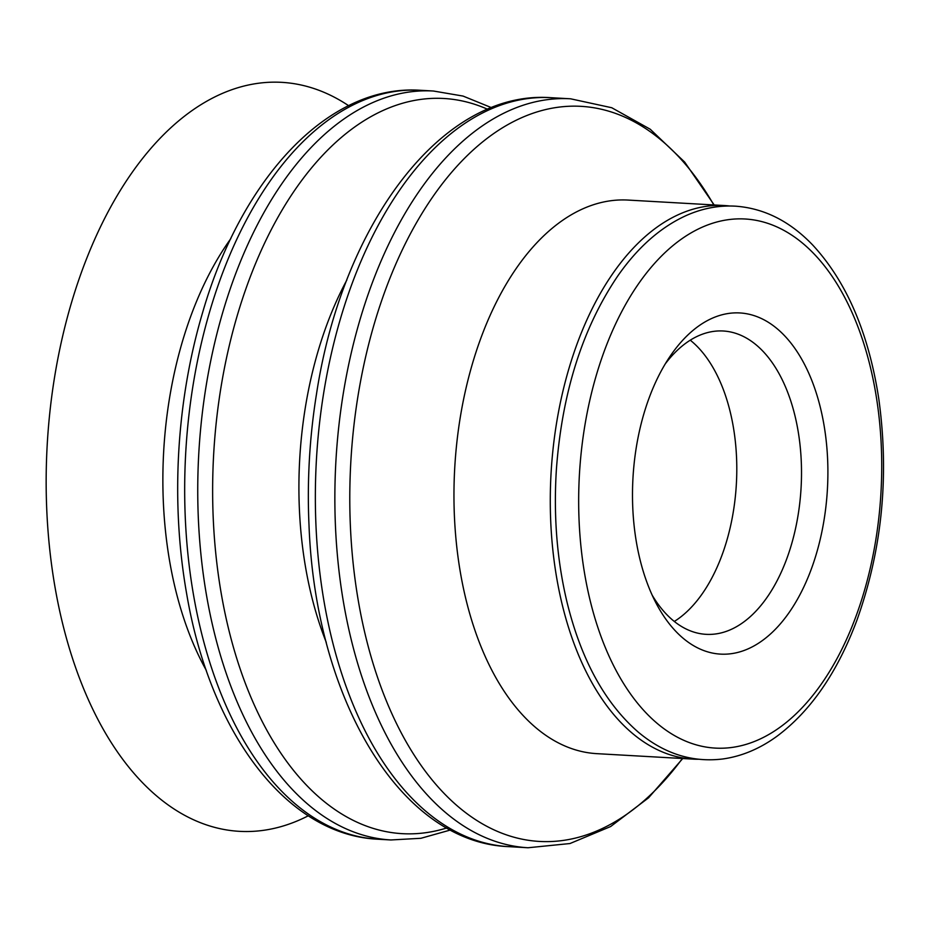 <?xml version="1.0" encoding="UTF-8"?>
<svg xmlns="http://www.w3.org/2000/svg" width="930" height="930" viewBox="0 0 930 930"><rect width="100%" height="100%" fill="white"/><g stroke="black" fill="none" stroke-linecap="round" stroke-linejoin="round"><path stroke-width="1.4" d="M652.163 595.142A151.916 86.583 93.2 0 0 706.033 634.33A151.916 86.583 93.2 0 0 801.509 471.103A151.916 86.583 93.2 0 0 723.261 330.999A151.916 86.583 93.2 0 0 665.299 363.828M674.297 621.461A151.916 86.583 93.2 0 0 736.793 467.43A151.916 86.583 93.2 0 0 690.269 340.194M632.493 496.55A170.864 97.383 93.2 0 0 655.79 602.605A170.864 97.383 93.2 0 0 764.355 639.096A170.864 97.383 93.2 0 0 827.898 470.545A170.864 97.383 93.2 0 0 772.446 325.058A170.864 97.383 93.2 0 0 669.74 356.829A170.864 97.383 93.2 0 0 632.493 496.55M881.721 463.373A265.004 151.032 93.2 0 0 728.783 219.608A265.004 151.032 93.2 0 0 578.669 503.723A265.004 151.032 93.2 0 0 731.608 747.488A265.004 151.032 93.2 0 0 881.721 463.373M729.725 205.995A277.233 157.995 93.2 0 0 724.505 205.553A277.233 157.995 93.2 0 0 567.033 375.209A277.233 157.995 93.2 0 0 591.922 682.678A277.233 157.995 93.2 0 0 693.071 759.113A277.233 157.995 93.2 0 0 698.314 759.264M724.505 205.553L628.18 200.078A277.233 157.995 93.2 0 0 470.708 369.745A277.233 157.995 93.2 0 0 495.597 677.203A277.233 157.995 93.2 0 0 596.746 753.649L693.071 759.113M508.536 846.637A375.069 213.761 93.2 0 1 371.686 743.221A375.069 213.761 93.2 0 1 338.02 327.244A375.069 213.761 93.2 0 1 551.06 97.697C442.227 89.629 342.298 223.781 316.456 394.308A368.164 209.82 93.2 0 0 309.016 525.38C315.386 697.733 399.482 842.336 508.536 846.637L528.042 847.753L569.985 843.533L610.638 826.538L648.57 797.801L682.736 758.531M346.844 280.046A286.603 163.343 93.2 0 0 326.267 642.339M487.599 109.263A368.164 209.82 93.2 0 0 245.904 288.788A368.164 209.82 93.2 0 0 267.921 732.166A368.164 209.82 93.2 0 0 446.784 827.956M377.859 839.22A375.069 213.761 93.2 0 1 241.01 735.804A375.069 213.761 93.2 0 1 207.344 319.827A375.069 213.761 93.2 0 1 420.383 90.28C328.499 84.084 241.463 178.014 202.624 312.515A368.559 210.041 93.2 0 0 186.651 593.759C210.017 731.794 285.859 834.966 377.859 839.22L390.925 839.964L420.906 838.29L450.492 829.99M230.814 238.638A290.567 165.598 93.2 0 0 206.297 670.356M348.599 105.671A375.069 213.761 93.2 0 0 86.781 258.226A375.069 213.761 93.2 0 0 102.498 727.934A375.069 213.761 93.2 0 0 308.272 815.796M713.798 204.937A368.117 209.796 93.2 0 0 417.151 221.584A368.117 209.796 93.2 0 0 405.085 739.931A368.117 209.796 93.2 0 0 682.364 758.508M551.06 97.697L570.578 98.801A375.069 213.761 93.2 0 0 357.527 328.348A375.069 213.761 93.2 0 0 391.193 744.337A375.069 213.761 93.2 0 0 528.042 847.753M491.505 107.659L463.047 96.069L433.461 91.024A375.069 213.761 93.2 0 0 220.41 320.559A375.069 213.761 93.2 0 0 254.076 736.548A375.069 213.761 93.2 0 0 390.925 839.964M722.622 758.996C741.559 756.381 759.636 748.836 776.841 736.351C810.646 711.171 837.291 672.564 856.809 620.508C882.105 549.897 889.429 476.021 878.792 398.854C868.655 333.021 846.649 281.767 812.785 245.113C790.07 221.375 764.46 208.401 735.956 206.204C719.134 205.17 702.592 208.274 686.34 215.481C660.765 227.094 638.027 247.089 618.136 275.443C582.645 327.674 562.069 392.379 556.384 469.545C553.455 515.871 556.977 560.011 566.963 601.942C581.122 659.812 604.988 703.289 638.55 732.363C664.264 753.753 692.292 762.635 722.622 758.996M570.578 98.801L611.766 107.741L650.233 129.235L684.666 162.076L714.17 204.96M420.383 90.28L433.461 91.024"/></g></svg>
